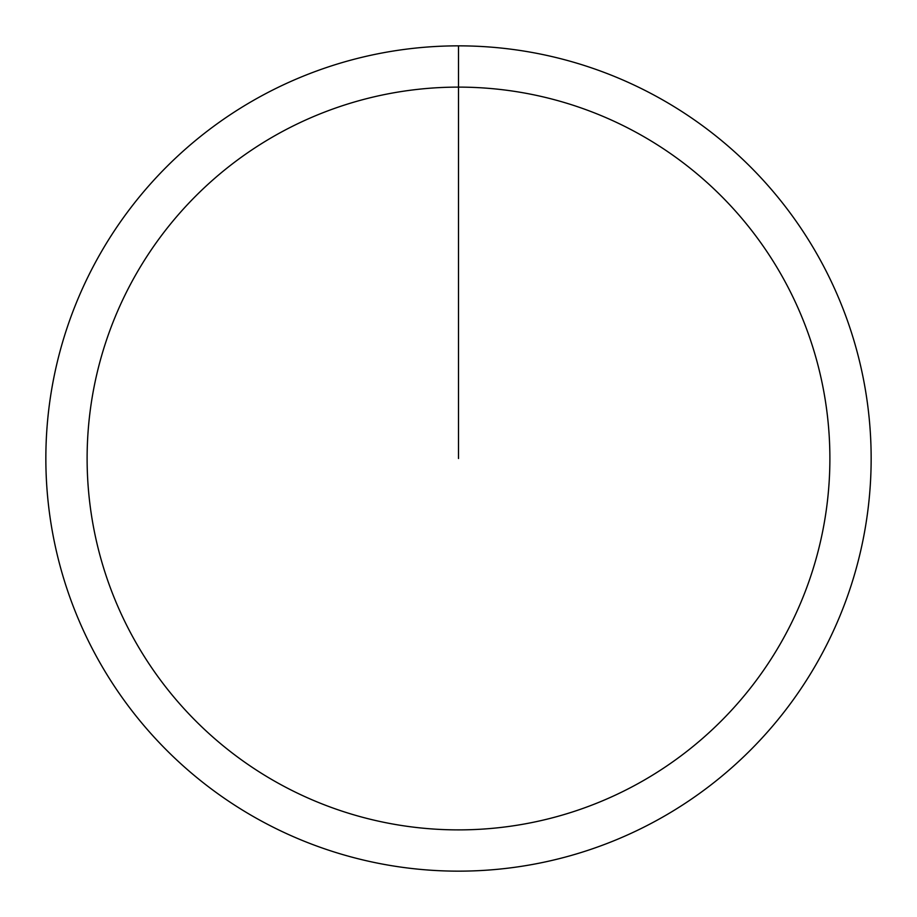 <?xml version="1.0" encoding="UTF-8"?>
<svg xmlns="http://www.w3.org/2000/svg" width="917" height="917" viewBox="0 0 917 917"><rect width="100%" height="100%" fill="white"/><g stroke="black" fill="none" stroke-linecap="round" stroke-linejoin="round"><path stroke-width="1.38" d="M458.5 45.85A412.65 412.65 0 0 1 871.15 458.5A412.65 412.65 0 0 1 458.5 871.15A412.65 412.65 0 0 1 45.85 458.5A412.65 412.65 0 0 1 458.5 45.85L458.5 87.115A371.385 371.385 0 0 1 829.885 458.5A371.385 371.385 0 0 1 458.5 829.885A371.385 371.385 0 0 1 87.115 458.5A371.385 371.385 0 0 1 458.5 87.115L458.5 458.5"/></g></svg>
